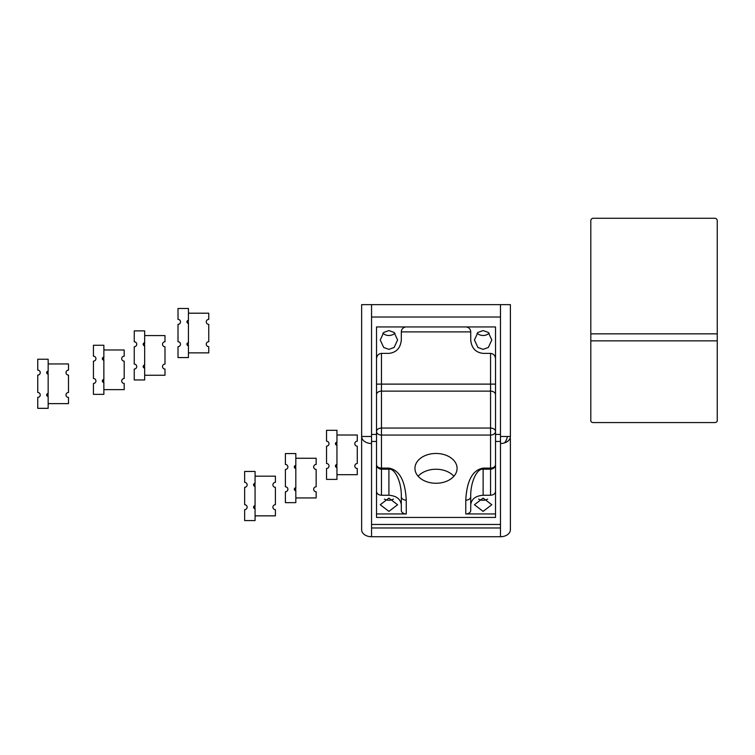 <?xml version="1.0" encoding="UTF-8"?>
<svg xmlns="http://www.w3.org/2000/svg" width="755" height="755" viewBox="0 0 755 755"><rect width="100%" height="100%" fill="white"/><g stroke="black" fill="none" stroke-linecap="round" stroke-linejoin="round"><path stroke-width="1.13" d="M275.396 509.653A2.482 2.482 0 0 1 272.914 507.171A2.482 2.482 0 0 1 275.396 504.689L275.396 487.334A2.482 2.482 0 0 1 272.914 484.861A2.482 2.482 0 0 1 275.396 482.379L275.396 476.178L255.067 476.178L255.067 484.257A0.604 0.604 0 0 0 254.463 484.861A0.604 0.604 0 0 0 255.067 485.465L255.067 506.567A0.604 0.604 0 0 0 254.463 507.171A0.604 0.604 0 0 0 255.067 507.775L255.067 515.844L275.396 515.844L275.396 509.653M256.058 476.178A0.991 0.991 0 0 1 255.067 475.188L255.067 471.469L244.648 471.469L244.648 482.379A2.482 2.482 0 0 1 247.13 484.861A2.482 2.482 0 0 1 244.648 487.334L244.648 504.689A2.482 2.482 0 0 1 247.13 507.171A2.482 2.482 0 0 1 244.648 509.653L244.648 520.563L255.067 520.563L255.067 516.835A0.991 0.991 0 0 1 256.058 515.844M255.067 505.68A1.491 1.491 0 0 0 253.576 507.171A1.491 1.491 0 0 0 255.067 508.662M255.067 483.37A1.491 1.491 0 0 0 253.576 484.861A1.491 1.491 0 0 0 255.067 486.343M103.86 379.482A1.491 1.491 0 0 0 102.369 380.964A1.491 1.491 0 0 0 103.86 382.455M103.86 381.568A0.604 0.604 0 0 1 103.256 380.964A0.604 0.604 0 0 1 103.86 380.36L103.86 359.257A0.604 0.604 0 0 1 103.256 358.653A0.604 0.604 0 0 1 103.86 358.049L103.86 349.98L124.188 349.98L124.188 356.171A2.482 2.482 0 0 0 121.706 358.653A2.482 2.482 0 0 0 124.188 361.135L124.188 378.491A2.482 2.482 0 0 0 121.706 380.964A2.482 2.482 0 0 0 124.188 383.446L124.188 389.646L103.86 389.646L103.86 381.568M103.86 357.162A1.491 1.491 0 0 0 102.369 358.653A1.491 1.491 0 0 0 103.86 360.144M104.851 349.98A0.991 0.991 0 0 1 103.86 348.989L103.86 345.261L93.441 345.261L93.441 356.171A2.482 2.482 0 0 1 95.923 358.653A2.482 2.482 0 0 1 93.441 361.135L93.441 378.491A2.482 2.482 0 0 1 95.923 380.964A2.482 2.482 0 0 1 93.441 383.446L93.441 394.355L103.86 394.355L103.86 390.637A0.991 0.991 0 0 1 104.851 389.646M717.25 220.743L717.25 333.842L590.806 333.842L590.806 220.743A2.482 2.482 0 0 1 593.288 218.261L714.768 218.261A2.482 2.482 0 0 1 717.25 220.743M590.806 333.842L590.806 420.828A2.482 1.755 0 0 0 593.288 422.573L714.768 422.573A2.482 1.755 0 0 0 717.25 420.828L717.25 333.842M336.947 464.514A1.491 1.491 0 0 0 335.456 466.005A1.491 1.491 0 0 0 336.947 467.487M336.947 466.609A0.604 0.604 0 0 1 336.343 466.005A0.604 0.604 0 0 1 336.947 465.401L336.947 444.299A0.604 0.604 0 0 1 336.343 443.695A0.604 0.604 0 0 1 336.947 443.081L336.947 435.012L357.275 435.012L357.275 441.213A2.482 2.482 0 0 0 354.803 443.695A2.482 2.482 0 0 0 357.275 446.167L357.275 463.523A2.482 2.482 0 0 0 354.803 466.005A2.482 2.482 0 0 0 357.275 468.487L357.275 474.678L336.947 474.678L336.947 466.609M336.947 442.204A1.491 1.491 0 0 0 335.456 443.695A1.491 1.491 0 0 0 336.947 445.176M337.938 435.012A0.991 0.991 0 0 1 336.947 434.021L336.947 430.303L326.537 430.303L326.537 441.213A2.482 2.482 0 0 1 329.01 443.695A2.482 2.482 0 0 1 326.537 446.167L326.537 463.523A2.482 2.482 0 0 1 329.01 466.005A2.482 2.482 0 0 1 326.537 468.487L326.537 479.387L336.947 479.387L336.947 475.669A0.991 0.991 0 0 1 337.938 474.678M376.518 513.947L406.266 513.947A4.955 3.511 0 0 1 401.311 510.437L401.311 496.667C401.717 482.464 395.11 468.213 388.91 469.176L381.473 469.176L381.473 435.059A4.955 3.511 180 0 1 376.518 431.549A4.955 3.511 0 0 1 381.473 428.047L381.473 435.059L490.561 435.059L490.561 428.047A4.955 3.511 0 0 1 495.516 431.549A4.955 3.511 0 0 1 490.561 435.059L490.561 468.109L483.125 468.109C472.583 470.006 466.798 480.699 465.769 500.169A4.955 3.511 180 0 0 470.724 496.667L470.724 504.736C471.516 499.017 475.641 495.846 483.125 495.252L490.561 495.252L490.561 468.109A4.955 3.511 0 0 0 495.516 464.599A4.955 4.577 0 0 1 490.561 469.176L483.125 469.176C476.924 468.213 470.318 482.464 470.724 496.667M510.389 436.484L510.389 304.633L500.48 304.633L500.48 436.484L510.389 436.484A9.919 7.012 180 0 1 504.623 442.855A9.919 7.012 180 0 1 500.48 443.496L500.48 536.739A9.919 7.012 0 0 0 510.389 529.727L510.389 438.561M500.48 436.484L500.48 443.496L500.48 436.484M418.138 476.254A21.074 14.902 180 0 1 436.012 469.242A21.074 14.902 180 0 1 453.897 476.254M436.012 483.266A21.074 14.902 180 0 1 414.939 468.364A21.074 14.902 180 0 1 436.012 453.462A21.074 14.902 180 0 1 457.086 468.364A21.074 14.902 180 0 1 436.012 483.266M388.91 498.092L380.237 504.736L388.91 511.38L397.583 504.736L388.91 498.092M384.37 499.074A8.673 8.012 180 0 0 388.91 500.263A8.673 8.012 180 0 0 393.449 499.074M483.125 498.092L474.442 504.736L483.125 511.38L491.798 504.736L483.125 498.092M478.576 499.074A8.673 8.012 180 0 0 483.125 500.263A8.673 8.012 180 0 0 487.664 499.074M388.91 330.577L383.7 332.455L380.237 339.967L383.7 347.479L388.91 349.357L394.119 347.479L397.583 339.967L394.119 332.455L388.91 330.577M382.861 333.229A8.673 8.012 180 0 0 388.91 335.494A8.673 8.012 180 0 0 394.959 333.229M483.125 330.577L477.915 332.455L474.442 339.967L477.915 347.479L483.125 349.357L488.325 347.479L491.798 339.967L488.325 332.455L483.125 330.577M477.075 333.229A8.673 8.012 180 0 0 483.125 335.494A8.673 8.012 180 0 0 489.165 333.229M371.554 536.739L371.554 443.496A9.919 7.012 180 0 1 361.636 436.484L361.636 529.727A9.919 7.012 0 0 0 371.554 536.739L500.48 536.739M500.48 304.633L361.636 304.633L361.636 438.561M371.554 527.971L500.48 527.971M361.636 436.484L371.554 436.484L371.554 304.633M500.48 317.024L371.554 317.024M371.554 524.461L500.48 524.461M371.554 443.496L371.554 436.484M495.516 517.449L376.518 517.449L376.518 326.943L495.516 326.943L495.516 517.449M465.769 500.169L465.769 513.947L495.516 513.947M381.473 495.252L388.91 495.252C396.384 495.846 400.518 499.017 401.311 504.736L401.311 496.667A4.955 3.511 180 0 0 406.266 500.169C405.237 480.699 399.452 470.006 388.91 468.109L381.473 468.109A4.955 3.511 0 0 1 376.518 464.599A4.955 4.577 0 0 0 381.473 469.176L381.473 495.252C378.481 495.006 376.83 493.742 376.518 491.448M401.311 504.736L401.311 510.437M495.516 491.448C495.204 493.742 493.553 495.006 490.561 495.252M465.769 513.947A4.955 3.511 180 0 0 470.724 510.437L470.724 504.736M376.518 358.757C376.83 355.52 378.481 353.727 381.473 353.387L388.91 353.387C396.384 352.528 400.518 348.055 401.311 339.967L401.311 331.898A4.955 4.955 0 0 1 406.266 326.943M465.769 326.943A4.955 4.955 0 0 1 470.724 331.898L401.311 331.898M470.724 331.898L470.724 339.967C471.516 348.055 475.641 352.528 483.125 353.387L490.561 353.387C493.553 353.727 495.204 355.52 495.516 358.757M68.488 397.423A2.482 2.482 0 0 1 66.015 394.94A2.482 2.482 0 0 1 68.488 392.468L68.488 375.112A2.482 2.482 0 0 1 66.015 372.63A2.482 2.482 0 0 1 68.488 370.148L68.488 363.948L48.16 363.948L48.16 372.026A0.604 0.604 0 0 0 47.556 372.63A0.604 0.604 0 0 0 48.16 373.234L48.16 394.336A0.604 0.604 0 0 0 47.556 394.94A0.604 0.604 0 0 0 48.16 395.544L48.16 403.623L68.488 403.623L68.488 397.423M49.15 363.948A0.991 0.991 0 0 1 48.16 362.957L48.16 359.238L37.75 359.238L37.75 370.148A2.482 2.482 0 0 1 40.232 372.63A2.482 2.482 0 0 1 37.75 375.112L37.75 392.468A2.482 2.482 0 0 1 40.232 394.94A2.482 2.482 0 0 1 37.75 397.423L37.75 408.332L48.16 408.332L48.16 404.614A0.991 0.991 0 0 1 49.15 403.623M48.16 393.459A1.491 1.491 0 0 0 46.678 394.94A1.491 1.491 0 0 0 48.16 396.432M48.16 371.139A1.491 1.491 0 0 0 46.678 372.63A1.491 1.491 0 0 0 48.16 374.121M208.757 346.668A2.482 2.482 0 0 1 206.275 344.186A2.482 2.482 0 0 1 208.757 341.713L208.757 324.357A2.482 2.482 0 0 1 206.275 321.875A2.482 2.482 0 0 1 208.757 319.393L208.757 313.202L188.429 313.202L188.429 321.271A0.604 0.604 0 0 0 187.825 321.875A0.604 0.604 0 0 0 188.429 322.479L188.429 343.582A0.604 0.604 0 0 0 187.825 344.186A0.604 0.604 0 0 0 188.429 344.79L188.429 352.868L208.757 352.868L208.757 346.668M189.42 313.202A0.991 0.991 0 0 1 188.429 312.202L188.429 308.484L178.01 308.484L178.01 319.393A2.482 2.482 0 0 1 180.492 321.875A2.482 2.482 0 0 1 178.01 324.357L178.01 341.713A2.482 2.482 0 0 1 180.492 344.186A2.482 2.482 0 0 1 178.01 346.668L178.01 357.577L188.429 357.577L188.429 353.859A0.991 0.991 0 0 1 189.42 352.868M188.429 342.704A1.491 1.491 0 0 0 186.938 344.186A1.491 1.491 0 0 0 188.429 345.677M188.429 320.384A1.491 1.491 0 0 0 186.938 321.875A1.491 1.491 0 0 0 188.429 323.366M295.818 487.777A1.491 1.491 0 0 0 294.327 489.259A1.491 1.491 0 0 0 295.818 490.75M295.818 489.863A0.604 0.604 0 0 1 295.205 489.259A0.604 0.604 0 0 1 295.818 488.655L295.818 467.553A0.604 0.604 0 0 1 295.205 466.949A0.604 0.604 0 0 1 295.818 466.345L295.818 458.266L316.147 458.266L316.147 464.467A2.482 2.482 0 0 0 313.665 466.949A2.482 2.482 0 0 0 316.147 469.431L316.147 486.777A2.482 2.482 0 0 0 313.665 489.259A2.482 2.482 0 0 0 316.147 491.741L316.147 497.941L295.818 497.941L295.818 489.863M295.818 465.457A1.491 1.491 0 0 0 294.327 466.949A1.491 1.491 0 0 0 295.818 468.43M296.809 458.266A0.991 0.991 0 0 1 295.818 457.275L295.818 453.557L285.399 453.557L285.399 464.467A2.482 2.482 0 0 1 287.882 466.949A2.482 2.482 0 0 1 285.399 469.431L285.399 486.777A2.482 2.482 0 0 1 287.882 489.259A2.482 2.482 0 0 1 285.399 491.741L285.399 502.651L295.818 502.651L295.818 498.932A0.991 0.991 0 0 1 296.809 497.941M144.658 365.09A1.491 1.491 0 0 0 143.176 366.581A1.491 1.491 0 0 0 144.658 368.062M144.658 367.185A0.604 0.604 0 0 1 144.054 366.581A0.604 0.604 0 0 1 144.658 365.967L144.658 344.865A0.604 0.604 0 0 1 144.054 344.261A0.604 0.604 0 0 1 144.658 343.657L144.658 335.588L164.996 335.588L164.996 341.788A2.482 2.482 0 0 0 162.514 344.261A2.482 2.482 0 0 0 164.996 346.743L164.996 364.099A2.482 2.482 0 0 0 162.514 366.581A2.482 2.482 0 0 0 164.996 369.053L164.996 375.254L144.658 375.254L144.658 367.185M144.658 342.779A1.491 1.491 0 0 0 143.176 344.261A1.491 1.491 0 0 0 144.658 345.752M145.658 335.588A0.991 0.991 0 0 1 144.658 334.597L144.658 330.879L134.248 330.879L134.248 341.788A2.482 2.482 0 0 1 136.731 344.261A2.482 2.482 0 0 1 134.248 346.743L134.248 364.099A2.482 2.482 0 0 1 136.731 366.581A2.482 2.482 0 0 1 134.248 369.053L134.248 379.963L144.658 379.963L144.658 376.245A0.991 0.991 0 0 1 145.658 375.254M590.806 340.854L717.25 340.854M504.623 442.855A9.919 6.701 -72.8 0 0 507.341 436.484M406.266 513.947L406.266 500.169M371.554 434.436L376.518 434.436M495.516 434.436L500.48 434.436M495.516 441.448L500.48 441.448M376.518 441.448L371.554 441.448M483.125 468.109L483.125 495.252M376.518 394.629A4.955 3.511 180 0 1 381.473 391.128L381.473 428.047L490.561 428.047L490.561 391.128A4.955 3.511 180 0 1 495.516 394.629M388.91 468.109L388.91 495.252M376.518 384.116L381.473 384.116L381.473 391.128L490.561 391.128L490.561 384.116L381.473 384.116L381.473 353.387M490.561 353.387L490.561 384.116L495.516 384.116"/></g></svg>
